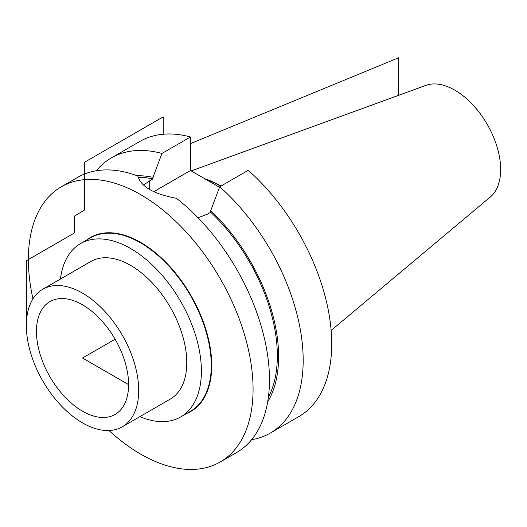 <?xml version="1.0" encoding="UTF-8"?>
<svg xmlns="http://www.w3.org/2000/svg" width="527" height="527" viewBox="0 0 527 527"><rect width="100%" height="100%" fill="white"/><g stroke="black" fill="none" stroke-linecap="round" stroke-linejoin="round"><path stroke-width="0.79" d="M220.167 462.021L236.57 452.555A158.884 91.731 60 0 0 269.475 379.815A158.884 91.731 -120 0 0 176.446 198.31C153.713 194.048 140.834 186.611 137.804 175.998A158.884 91.731 -120 0 0 77.68 177.349L61.277 186.821A158.884 91.731 -120 0 1 183.719 229.39A158.884 91.731 -120 0 1 253.072 389.288A158.884 91.731 60 0 1 220.167 462.021A158.884 91.731 60 0 1 108.957 430.519M32.957 298.881A158.884 91.731 60 0 1 28.372 259.561A158.884 91.731 -120 0 1 61.277 186.821M267.683 401.857A136.868 79.024 -120 0 0 210.714 210.688L210.714 212.243L207.46 214.12L198.04 217.75M143.449 185.109L149.708 180.781L149.708 189.503M210.714 210.688L219.706 186.789L248.243 170.313A158.884 91.731 60 0 1 327.86 307.959A158.884 91.731 60 0 1 298.809 416.62L270.272 433.095A158.884 91.731 -120 0 0 299.323 324.434A158.884 91.731 -120 0 0 219.706 186.789M251.61 439.689A158.884 91.731 -120 0 0 270.272 433.095M161.954 153.449A158.884 91.731 -120 0 0 111.388 157.889L139.925 141.414A158.884 91.731 60 0 1 190.491 136.974L161.954 153.449L152.968 177.349A136.868 79.024 -120 0 0 137.145 175.755M111.388 157.889A158.884 91.731 -120 0 0 96.342 170.755M190.491 136.974L190.491 170.498L219.528 187.263M220.754 186.183A111.507 64.38 -120 0 0 206.044 179.476M221.024 186.024A111.889 64.597 -120 0 0 204.733 178.719M331.14 330.442L490.341 196.979A64.768 37.397 60 0 0 500.65 169.503A64.768 37.397 -120 0 0 474.498 106.632A64.768 37.397 -120 0 0 425.902 85.367L191.209 170.906M128.588 384.618A65.144 37.608 -120 0 0 102.251 321.338A65.144 37.608 -120 0 0 53.352 300.015A65.144 37.608 -120 0 0 36.462 331.424A65.144 37.608 -120 0 0 67.034 399.17A65.144 37.608 -120 0 0 118.173 412.292A65.144 37.608 -120 0 0 128.588 384.618L82.522 358.024L115.097 339.217M122.244 426.824A79.445 45.869 60 0 0 138.7 390.454A79.445 45.869 -120 0 0 104.023 310.508A79.445 45.869 -120 0 0 42.806 289.224A79.445 45.869 -120 0 0 26.35 325.587A79.445 45.869 60 0 0 61.027 405.54A79.445 45.869 60 0 0 122.244 426.824L170.333 399.058A79.445 45.869 60 0 0 186.782 362.695A79.445 45.869 -120 0 0 152.105 282.742A79.445 45.869 -120 0 0 90.888 261.458L42.806 289.224M60.44 279.04A100.097 57.792 -120 0 1 80.559 243.573A100.097 57.792 -120 0 1 157.698 270.391A100.097 57.792 -120 0 1 201.393 371.127A100.097 57.792 60 0 1 180.662 416.949A100.097 57.792 60 0 1 139.886 416.64M210.714 212.243A135.05 77.976 60 0 1 268.375 397.286M152.968 177.349L152.968 178.903L149.708 180.781M138.074 177.408A135.05 77.976 60 0 1 152.968 178.903M153.838 191.663L190.491 170.498M398.675 95.288L398.675 57.746L190.491 143.594M163.192 134.233L163.192 116.856L84.544 162.257L84.544 210.003L84.544 162.257M84.544 210.003L74.439 216.096L74.439 232.96L26.35 260.727L26.35 325.587M186.782 413.412A100.413 57.977 -120 0 0 211.729 365.415A100.413 57.977 -120 0 0 165.261 261.655A100.413 57.977 -120 0 0 86.685 240.035M180.662 416.949L190.543 411.238A100.097 57.792 -120 0 0 211.274 365.415A100.097 57.792 -120 0 0 167.586 264.679A100.097 57.792 -120 0 0 90.446 237.861L80.559 243.573"/></g></svg>
